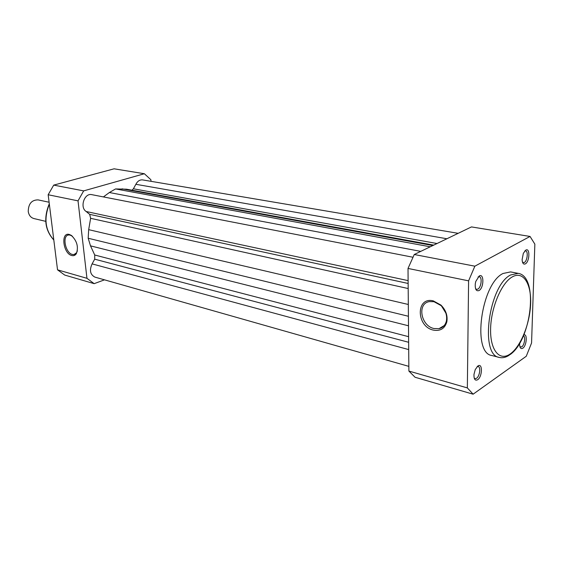 <?xml version="1.0" encoding="UTF-8"?>
<svg xmlns="http://www.w3.org/2000/svg" width="563" height="563" viewBox="0 0 563 563"><rect width="100%" height="100%" fill="white"/><g stroke="black" fill="none" stroke-linecap="round" stroke-linejoin="round"><path stroke-width="0.84" d="M412.89 257.228L91.811 194.657C84.422 192.708 79.496 207.402 86.181 211.505L89.679 214.362L90.622 218.317L88.68 229.662L88.173 238.24L90.509 245.855L94.725 255.004L94.697 259.17L92.1 263.885C89.257 270.198 90.179 274.603 94.88 277.102L408.851 366.365M433.721 245.123L126.45 189.196L115.57 188.936L109.356 192.532L103.423 196.916M458.169 233.328L142.629 179.907C139.842 179.618 137.59 181.082 135.866 184.298L133.389 188.795L131.967 190.203M446.909 238.761L135.866 184.298M430.259 246.791L115.57 188.936M408.119 280.62L86.181 211.505M408.421 316.265L88.173 238.24M408.703 349.581L92.1 263.885M477.642 379.743C475.059 380.968 473.842 379.202 473.976 374.43L475.221 369.638L477.853 366.02C482.744 362.396 482.498 376.689 477.642 379.743M474.194 378.04L475.031 378.653L476.537 378.294C479.711 376.351 481.013 366.977 478.17 366.513L477.142 366.619M523.808 334.908C527.644 333.366 526.687 345.837 522.802 348.216C520.909 349.229 519.853 348.018 519.628 344.591L519.684 343.205M519.923 346.801L521.739 346.871C524.533 345.182 525.807 336.322 523.33 335.78M478.993 290.571C476.164 291.458 474.933 289.164 475.306 283.675L475.77 281.465L479.212 275.99C484.243 272.879 483.983 288.052 478.993 290.571M475.566 288.685L476.579 289.375L477.846 289.122C481.281 287.454 482.463 277.066 479.247 276.743L478.036 276.975M525.356 263.878C523.449 264.666 522.365 263.266 522.112 259.67L523.337 253.343L525.772 250.12C530.184 247.368 529.72 261.696 525.356 263.878M522.534 262.33L524.266 262.534C527.327 261.063 528.453 251.077 525.568 250.873L524.73 251.007M433.327 300.895L440.956 305.09C445.847 310.058 447.81 315.611 446.846 321.762C444.854 328.574 440.35 331.347 433.334 330.101C416.05 326.498 415.825 296.363 433.327 300.895M434.01 328.539L438.971 328.679C442.912 327.736 445.396 325.125 446.424 320.861C447.311 315.217 445.502 310.114 441.012 305.554L434.01 301.705L429.393 301.599C416.894 303.408 420.828 325.921 434.01 328.539M518.157 273.358L510.592 271.908L503.019 273.491C481.098 283.759 471.9 353.233 491.816 355.499L499.275 357.428C479.5 355.218 488.825 285.342 510.627 274.969L518.157 273.358C539.065 276.25 531.423 340.326 510.001 354.648M473.117 394.191L526.257 356.266L531.563 342.987L534.85 244.117L530.043 236.446L474.862 266.179L468.592 280.846L467.346 387.907L473.117 394.191L415.051 377.252L408.886 371.066L408.013 268.438L414.255 254.511L471.456 226.917L530.043 236.446M414.255 254.511L474.862 266.179M408.886 371.066L467.346 387.907M468.592 280.846L408.013 268.438M441.596 306.124L445.854 313.091M71.797 255.532C63.14 253.716 60.459 231.865 69.277 234.447L71.297 235.369C76.997 240.83 78.686 246.911 76.378 253.617C75.252 255.363 73.725 256.003 71.797 255.532M72.507 236.34L70.086 235.074L68.566 234.996C61.888 235.545 65.371 253.069 72.395 254.455L74.027 254.553L76.61 252.688L77.37 250.831M151.025 181.328L150.884 179.731L144.367 173.735L83.669 190.885L78.025 200.857L86.955 278.312L94.162 283.661L104.5 279.839M94.162 283.661L64.738 275.075L57.532 269.839L48.165 194.749L53.717 185.114L114.085 168.809L144.367 173.735M53.717 185.114L83.669 190.885M78.025 200.857L48.165 194.749M57.532 269.839L86.955 278.312M49.101 202.237L38.08 199.886C31.676 199.9 28.396 203.771 28.241 211.505C28.896 215.298 30.775 217.642 33.886 218.55L45.737 221.35M437.029 243.526L133.389 188.795M432.841 245.545L122.065 188.837M420.765 251.372L109.356 192.532M408.14 283.463L89.679 214.362M408.182 288.538L90.622 218.317M408.323 304.477L88.68 229.662M408.499 325.787L90.509 245.855M408.597 336.674L94.725 255.004M408.639 342.283L94.697 259.17M510.205 353.958C520.761 346.681 530.036 323.486 530.635 303.52C531.381 283.463 523.062 270.564 512.21 276.94C501.373 282.999 490.894 307.954 490.598 329.123C490.134 350.397 499.648 361.537 510.205 353.958M49.34 204.186C43.71 218.388 45.195 230.302 53.802 239.922M441.012 305.554L440.956 305.09M446.424 320.861L446.846 321.762M444.207 325.569L438.971 328.679M499.275 357.428C502.506 358.209 505.841 357.442 509.297 355.14M75.062 254.209L74.027 254.553M53.809 240C44.906 230.204 43.4 218.127 49.291 203.778M71.944 235.925L71.297 235.369M76.61 252.688L76.378 253.617"/></g></svg>
